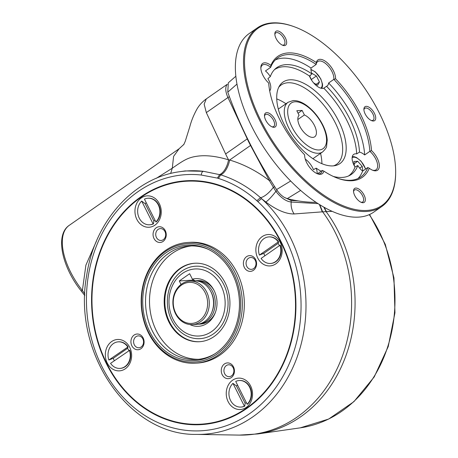 <?xml version="1.0" encoding="UTF-8"?>
<svg xmlns="http://www.w3.org/2000/svg" width="458" height="458" viewBox="0 0 458 458"><rect width="100%" height="100%" fill="white"/><g stroke="black" fill="none" stroke-linecap="round" stroke-linejoin="round"><path stroke-width="0.69" d="M300.62 190.431L287.263 198.646L284.401 197.432L291.019 200.427L298.439 200.942A254.362 124.542 55.1 0 0 314.995 202.321A254.362 124.542 55.1 0 0 316.02 202.321M199.35 320.715A20.564 17.186 86.4 0 1 173.239 302.875A20.564 17.186 86.4 0 1 198.709 285.122A20.564 17.186 86.4 0 1 199.35 320.715M200.541 321.716A21.772 18.194 86.4 0 1 192.469 324.59A21.772 18.194 86.4 0 1 173.754 309.035A21.772 18.194 86.4 0 1 181.654 284.006A21.772 18.194 86.4 0 1 189.721 281.132A21.772 18.194 86.4 0 1 208.436 296.692A21.772 18.194 86.4 0 1 200.541 321.716M192.469 324.59L196.711 324.321A21.772 18.194 -93.6 0 0 213.497 301.444A21.772 18.194 -93.6 0 0 193.963 280.863L189.721 281.132M194.827 280.834A21.772 18.194 86.4 0 1 195.686 280.754A21.772 18.194 86.4 0 1 214.401 296.315A21.772 18.194 86.4 0 1 206.501 321.339A21.772 18.194 86.4 0 1 198.434 324.212A21.772 18.194 86.4 0 1 197.57 324.241M198.434 324.212L200.427 324.087A21.772 18.194 -93.6 0 0 208.493 321.213A21.772 18.194 -93.6 0 0 215.472 312.207M214.098 290.515A21.772 18.194 -93.6 0 0 197.673 280.628L195.686 280.754M223.676 284.349A36.285 30.325 86.4 0 1 198.377 338.708A36.285 30.325 86.4 0 1 171.115 284.269A36.285 30.325 86.4 0 1 223.676 284.349M273.203 23.169A108.128 52.945 55.1 0 0 286.651 160.317A108.128 52.945 55.1 0 0 395.655 173.221A108.128 52.945 55.1 0 0 293.326 26.421A108.128 52.945 55.1 0 0 273.203 23.169M293.326 26.421L292.628 26.175A108.855 53.3 55.1 0 0 272.373 22.9A108.855 53.3 55.1 0 0 257.333 27.881A108.855 53.3 55.1 0 0 275.859 147.659A108.855 53.3 55.1 0 0 381.835 206.484A108.855 53.3 55.1 0 0 395.643 173.96L395.655 173.221M210.857 291.626A19.957 16.683 86.4 0 1 212.111 311.514M302.12 110.407L304.398 114.964A13.305 6.515 -124.9 0 1 314.652 125.887A13.305 6.515 -124.9 0 1 314.732 136.782A13.305 6.515 -124.9 0 1 302.103 130.043A13.305 6.515 -124.9 0 1 299.097 115.302L296.818 110.739L302.12 110.407L298.061 113.229M304.398 114.964L297.837 119.538M321.9 163.695A48.382 23.69 55.1 0 0 320.554 153.367M285.969 103.754A48.382 23.69 55.1 0 0 276.746 98.917M373.482 121.009A8.467 4.145 -124.9 0 1 371.902 120.752A8.467 4.145 -124.9 0 1 363.892 109.262A8.467 4.145 -124.9 0 1 372.428 110.269A8.467 4.145 -124.9 0 1 373.482 121.009M371.289 120.5A7.259 3.555 55.1 0 0 372.091 120.563A7.259 3.555 55.1 0 0 373.093 120.231A7.259 3.555 55.1 0 0 372.423 113.126A7.259 3.555 55.1 0 0 365.793 107.991A7.259 3.555 55.1 0 0 364.791 108.323A7.259 3.555 55.1 0 0 363.915 109.926M316.329 62.511A13.912 6.813 -124.9 0 1 326.989 62.506A13.912 6.813 -124.9 0 1 335.577 78.816A73.778 36.125 55.1 0 1 371.524 150.596L369.858 151.34A72.57 35.529 55.1 0 0 333.825 79.377A12.698 6.217 55.1 0 0 329.296 67.32A12.698 6.217 55.1 0 0 319.495 60.971A12.698 6.217 55.1 0 0 317.738 61.549A12.698 6.217 55.1 0 0 316.192 64.446L316.329 62.511A73.778 36.125 55.1 0 0 270.924 65.385L270.667 67.326A12.698 6.217 55.1 0 0 264.197 64.469A12.698 6.217 55.1 0 0 262.44 65.053A12.698 6.217 55.1 0 0 260.86 68.259M275.31 59.935A72.57 35.529 -124.9 0 1 310.999 68.065L316.192 64.446A72.57 35.529 55.1 0 0 277.737 57.891A72.57 35.529 55.1 0 0 270.667 67.326L265.474 70.944A12.698 6.217 55.1 0 1 270.3 76.572L267.89 78.679A12.698 6.217 55.1 0 1 269.693 90.861M354.807 195.686A8.467 4.145 -124.9 0 1 353.53 190.975A8.467 4.145 -124.9 0 1 358.797 189.022A8.467 4.145 -124.9 0 1 365.198 198.205A8.467 4.145 -124.9 0 1 361.545 202.47A8.467 4.145 -124.9 0 1 354.807 195.686M360.927 202.213A7.259 3.555 55.1 0 0 362.73 201.949A7.259 3.555 55.1 0 0 362.559 195.743A7.259 3.555 55.1 0 0 354.435 190.041A7.259 3.555 55.1 0 0 353.559 191.644M266.728 112.634A8.467 4.145 -124.9 0 1 275.544 120.797A8.467 4.145 -124.9 0 1 272.493 127.043A8.467 4.145 -124.9 0 1 264.484 115.553A8.467 4.145 -124.9 0 1 266.728 112.634M271.88 126.792A7.259 3.555 55.1 0 0 273.684 126.523A7.259 3.555 55.1 0 0 273.014 119.418A7.259 3.555 55.1 0 0 266.384 114.282A7.259 3.555 55.1 0 0 265.382 114.614A7.259 3.555 55.1 0 0 264.506 116.218M285.397 37.957A8.467 4.145 -124.9 0 1 282.855 45.331A8.467 4.145 -124.9 0 1 274.84 33.835A8.467 4.145 -124.9 0 1 278.859 31.247A8.467 4.145 -124.9 0 1 285.397 37.957M282.237 45.079A7.259 3.555 55.1 0 0 284.046 44.81A7.259 3.555 55.1 0 0 283.868 38.604A7.259 3.555 55.1 0 0 276.746 32.57A7.259 3.555 55.1 0 0 275.745 32.902A7.259 3.555 55.1 0 0 274.869 34.505M310.999 68.065A12.698 6.217 55.1 0 0 311.932 73.933L309.453 76.045A12.698 6.217 55.1 0 0 323.777 88.182L326.537 86.304A12.698 6.217 55.1 0 0 327.069 86.007A12.698 6.217 55.1 0 0 328.632 82.995L333.825 79.377L335.577 78.816M304.633 155.668A12.698 6.217 55.1 0 1 304.656 155.468L304.627 154.827A73.778 36.125 55.1 0 1 268.686 83.047A13.912 6.813 -124.9 0 1 260.848 67.612A13.912 6.813 -124.9 0 1 270.924 65.385M317.182 173.674A12.698 6.217 55.1 0 0 320.737 173.296A12.698 6.217 55.1 0 0 322.283 170.405L323.875 171.132A73.778 36.125 55.1 0 0 338.376 178.506A73.778 36.125 55.1 0 0 369.285 168.258L367.808 167.519L362.616 171.137A72.57 35.529 -124.9 0 1 357.979 178.534M337.786 178.294A72.57 35.529 55.1 0 0 360.738 176.96A72.57 35.529 55.1 0 0 367.808 167.519M323.875 171.132A13.912 6.813 -124.9 0 1 317.783 173.903A13.912 6.813 -124.9 0 1 304.622 155.022A13.912 6.813 -124.9 0 1 304.627 154.827M317.131 173.651A12.698 6.217 55.1 0 0 316.163 168.149L313.449 169.66A12.698 6.217 55.1 0 0 305.257 159.103M322.283 170.405L317.486 173.748M371.524 150.596A13.912 6.813 -124.9 0 1 379.321 165.04A13.912 6.813 -124.9 0 1 373.081 170.405A13.912 6.813 -124.9 0 1 369.285 168.258M372.48 170.17A12.698 6.217 55.1 0 0 376.035 169.798A12.698 6.217 55.1 0 0 375.732 158.937A12.698 6.217 55.1 0 0 369.858 151.34L364.671 154.959A12.698 6.217 55.1 0 0 359.49 152.113L356.679 153.882A12.698 6.217 55.1 0 0 353.725 154.386A12.698 6.217 55.1 0 0 355.013 167.027L357.795 165.515A12.698 6.217 55.1 0 0 362.616 171.137M284.401 197.432C281.493 195.703 278.882 193.087 276.558 189.578L290.653 181.024M236.992 84.077L227.769 92.144A254.362 124.542 55.1 0 0 276.558 189.578M227.769 92.144L228.319 82.795L235.864 76.234M265.817 202.03L261.547 198.64A131.921 110.258 86.4 0 1 300.557 346.311A131.921 110.258 86.4 0 1 196.648 434.402L239.431 435.1A135.328 113.109 -93.6 0 0 341.994 357.206A135.328 113.109 -93.6 0 0 322.638 211.825L294.179 213.955C286.118 214.098 276.666 210.125 265.817 202.03A14.513 2.41 127.9 0 0 275.871 191.375L277.25 190.591M203.375 171.298L185.232 170.92L180.017 171.67A131.921 110.258 86.4 0 1 203.375 171.298L220.71 174.864C235.166 179.421 248.431 187.036 260.499 197.701L261.547 198.635L257.837 201.617A130.622 109.176 -93.6 0 0 256.829 200.701C245.19 190.305 232.378 182.874 218.392 178.408A113.074 94.508 -93.6 0 0 217.413 178.105L201.262 175.03C201.491 172.901 202.196 171.658 203.375 171.298M237.53 385.029A10.162 8.49 -93.6 0 0 236.46 385.985L245.11 403.263A10.162 8.49 -93.6 0 0 246.335 402.616M199.877 341.691A39.308 32.856 86.4 0 1 169.603 322.043A39.308 32.856 86.4 0 1 194.908 263.236M166.019 252.782A57.817 48.325 -93.6 0 0 149.131 330.447A57.817 48.325 -93.6 0 0 214.104 354.303A57.817 48.325 -93.6 0 0 239.328 299.807A57.817 48.325 -93.6 0 0 207.434 248.929A57.817 48.325 -93.6 0 0 166.019 252.782M208.293 249.335A56.849 47.512 -93.6 0 0 189.492 246.003A56.849 47.512 -93.6 0 0 168.429 253.497A56.849 47.512 -93.6 0 0 147.802 318.848A56.849 47.512 -93.6 0 0 196.677 359.467A56.849 47.512 -93.6 0 0 214.905 353.794M332.119 211.344L322.638 211.825L319.758 204.732M156.252 178.345L172.277 168.201L173.605 156.378L179.101 148.764L183.944 144.327M170.662 173.502L172.277 168.201C182.713 161.05 187.322 157.621 196.614 156.304C205.436 154.907 216.079 156.081 228.542 159.831L229.635 160.031A146.743 124.387 81.3 0 1 269.344 180.584L270.432 179.925M318.018 203.633L291.214 202.035C286.193 201.48 281.075 197.925 275.871 191.375L269.344 180.584L250.543 145.455A72.57 35.529 -124.9 0 1 247.251 138.877L227.958 97.531L206.329 112.605L204.148 104.178L206.295 98.899C202.35 101.768 199.241 105.157 196.974 109.067C193.723 114.964 191.352 120.78 189.858 126.534L185.238 141.339L183.71 144.728M81.455 290.796L82.388 290.498L85.892 265.165L96.432 241.148M322.3 211.854L319.403 204.514M326.405 211.596L324.167 207.337M239.431 435.1L257.906 433.932A135.328 113.109 86.4 0 0 348.269 348.715A135.328 113.109 86.4 0 0 326.107 211.607L323.817 207.136M256.829 200.701L260.499 197.701A14.513 5.496 130.5 0 0 273.266 187.414L274.708 186.715M262.199 236.609A15.721 13.145 -93.6 0 0 262.686 263.825A15.721 13.145 -93.6 0 0 282.168 250.245A15.721 13.145 -93.6 0 0 262.199 236.609M165.39 251.528A59.265 49.533 -93.6 0 0 167.233 354.12A59.265 49.533 -93.6 0 0 240.662 302.938A59.265 49.533 -93.6 0 0 165.39 251.528M279.386 245.677A10.162 8.49 -93.6 0 0 278.092 243.398L278.653 241.921L278.258 241.944L259.423 255.072A13.305 11.118 86.4 0 1 268.84 236.906A13.305 11.118 86.4 0 1 278.258 241.944M264.896 255.782A10.162 8.49 -93.6 0 1 263.825 253.348L278.092 243.398M144.447 199.144A13.305 11.118 86.4 0 1 147.928 198.234A13.305 11.118 86.4 0 1 159.092 206.821A13.305 11.118 86.4 0 1 155.863 221.947L144.447 199.144M147.928 198.234L148.329 198.205A13.305 11.118 -93.6 0 1 159.487 206.793A13.305 11.118 -93.6 0 1 156.258 221.924L155.863 221.947M261.1 258.421L279.935 245.299A13.305 11.118 86.4 0 1 270.518 263.464A13.305 11.118 86.4 0 1 261.1 258.421M195.577 363.177L197.564 363.051A60.473 50.546 -93.6 0 0 244.194 299.503A60.473 50.546 -93.6 0 0 189.927 242.339L187.94 242.465A60.473 50.546 86.4 0 1 242.202 299.629A60.473 50.546 86.4 0 1 195.577 363.177A60.473 50.546 86.4 0 1 148.501 332.972A60.473 50.546 86.4 0 1 165.527 250.44A60.473 50.546 86.4 0 1 187.94 242.465M270.718 263.447A13.305 11.118 -93.6 0 0 270.918 263.436A13.305 11.118 -93.6 0 0 280.33 245.27L279.935 245.299M129.723 347.324A15.721 13.145 -93.6 0 0 111.66 341.542A15.721 13.145 -93.6 0 0 107.229 362.999A15.721 13.145 -93.6 0 0 125.297 368.782A15.721 13.145 -93.6 0 0 129.723 347.324M201.594 424.6A122.16 102.105 86.4 0 1 106.628 363.589A122.16 102.105 86.4 0 1 186.166 180.767M140.972 197.306A121.679 101.699 -93.6 0 0 106.708 363.366A121.679 101.699 -93.6 0 0 246.519 408.084A121.679 101.699 -93.6 0 0 280.783 242.024A121.679 101.699 -93.6 0 0 140.972 197.306M165.286 230.672A7.883 6.589 -93.6 0 0 156.23 227.775A7.883 6.589 -93.6 0 0 154.008 238.532A7.883 6.589 -93.6 0 0 163.065 241.429A7.883 6.589 -93.6 0 0 165.286 230.672M164.96 231.565A5.948 4.969 -93.6 0 0 160.334 228.599A5.948 4.969 -93.6 0 0 155.749 234.845A5.948 4.969 -93.6 0 0 161.084 240.467A5.948 4.969 -93.6 0 0 164.96 231.565M149.806 224.775A13.305 11.118 -93.6 0 0 150.006 224.764A13.305 11.118 -93.6 0 0 153.493 223.853L153.092 223.876A13.305 11.118 86.4 0 1 149.611 224.786A13.305 11.118 86.4 0 1 138.448 216.205A13.305 11.118 86.4 0 1 141.677 201.073L145.18 203.701A10.162 8.49 -93.6 0 1 146.251 202.745M255.295 260.459A5.948 4.969 -93.6 0 0 250.669 257.493A5.948 4.969 -93.6 0 0 246.083 263.739A5.948 4.969 -93.6 0 0 251.419 269.361A5.948 4.969 -93.6 0 0 255.295 260.459M235.727 381.428A13.305 11.118 86.4 0 1 239.208 380.512A13.305 11.118 86.4 0 1 250.371 389.1A13.305 11.118 86.4 0 1 247.143 404.231L235.727 381.428M263.825 253.348L259.423 255.072M218.392 178.408L220.71 174.864A14.513 7.151 106.6 0 0 229.635 160.031L250.543 145.455A2.422 0.492 -28.1 0 1 250.835 145.26M128.847 350.616A10.162 8.49 -93.6 0 0 127.553 348.338L113.286 358.282A10.162 8.49 -93.6 0 0 114.357 360.715M287.263 198.646A254.362 124.542 55.1 0 0 298.439 200.942M198.657 359.295A56.849 47.512 86.4 0 1 156.396 330.831A56.849 47.512 86.4 0 1 172.403 253.245A56.849 47.512 86.4 0 1 191.484 245.929M142.827 338.863A5.948 4.969 -93.6 0 0 138.196 335.891A5.948 4.969 -93.6 0 0 135.992 336.676A5.948 4.969 -93.6 0 0 133.833 343.511A5.948 4.969 -93.6 0 0 138.946 347.759A5.948 4.969 -93.6 0 0 142.827 338.863M155.056 220.338A10.162 8.49 -93.6 0 1 153.831 220.979L145.18 203.701M153.831 220.979L153.493 223.853M153.092 223.876L141.677 201.073M129.396 350.233A13.305 11.118 86.4 0 1 119.979 368.398A13.305 11.118 86.4 0 1 110.561 363.36L129.791 350.21A13.305 11.118 -93.6 0 1 129.98 350.776A13.305 11.118 -93.6 0 1 120.38 368.375A13.305 11.118 -93.6 0 1 120.179 368.381M127.553 348.338L128.114 346.855A13.305 11.118 -93.6 0 0 118.696 341.817A13.305 11.118 -93.6 0 0 118.496 341.828M128.114 346.855L108.884 360.005L113.286 358.282M108.884 360.005A13.305 11.118 86.4 0 1 118.301 341.84A13.305 11.118 86.4 0 1 127.719 346.878M241.091 407.053A13.305 11.118 -93.6 0 0 241.286 407.048A13.305 11.118 -93.6 0 0 244.772 406.132L245.11 403.263M232.956 383.357L244.372 406.16A13.305 11.118 86.4 0 1 240.891 407.07A13.305 11.118 86.4 0 1 229.727 398.483A13.305 11.118 86.4 0 1 232.956 383.357L236.46 385.985M247.143 404.231L247.538 404.202A13.305 11.118 -93.6 0 0 250.766 389.077A13.305 11.118 -93.6 0 0 239.608 380.489A13.305 11.118 -93.6 0 0 239.408 380.506M217.413 178.105L219.691 174.55A14.513 7.271 106.1 0 0 228.542 159.831A72.587 35.541 -124.9 0 1 225.622 153.951L247.251 138.877A2.422 0.704 -25 0 1 247.526 138.694M224.426 363.961A7.883 6.589 -93.6 0 0 224.672 377.604A7.883 6.589 -93.6 0 0 234.439 370.797A7.883 6.589 -93.6 0 0 224.426 363.961M226.326 365.57A5.948 4.969 -93.6 0 0 224.168 372.406A5.948 4.969 -93.6 0 0 229.281 376.653A5.948 4.969 -93.6 0 0 233.162 367.757A5.948 4.969 -93.6 0 0 228.531 364.786A5.948 4.969 -93.6 0 0 226.326 365.57M141.287 197.936A15.721 13.145 -93.6 0 0 141.774 225.153A15.721 13.145 -93.6 0 0 161.256 211.573A15.721 13.145 -93.6 0 0 141.287 197.936M250.635 385.997A15.721 13.145 -93.6 0 0 232.567 380.214A15.721 13.145 -93.6 0 0 228.141 401.672A15.721 13.145 -93.6 0 0 246.204 407.454A15.721 13.145 -93.6 0 0 250.635 385.997M278.653 241.921A13.305 11.118 -93.6 0 0 278.321 241.452A13.305 11.118 -93.6 0 0 269.235 236.883A13.305 11.118 -93.6 0 0 269.035 236.895M246.73 408.502A122.16 102.105 86.4 0 1 201.463 424.612A122.16 102.105 86.4 0 1 106.365 363.606A122.16 102.105 86.4 0 1 186.028 180.778A122.16 102.105 86.4 0 1 291.053 268.062A122.16 102.105 86.4 0 1 246.73 408.502M84.839 295.593L81.289 291.088C62.059 267.151 54.771 234.931 69.227 225.353A54.428 26.65 55.1 0 0 82.388 290.498L84.885 294.036M134.091 335.067A7.883 6.589 -93.6 0 0 134.337 348.71A7.883 6.589 -93.6 0 0 144.104 341.903A7.883 6.589 -93.6 0 0 134.091 335.067M168.945 322.083A39.308 32.856 86.4 0 1 194.576 263.253A39.308 32.856 86.4 0 1 229.847 300.408A39.308 32.856 86.4 0 1 199.545 341.714A39.308 32.856 86.4 0 1 168.945 322.083M244.772 406.132L244.372 406.16M246.564 256.669A7.883 6.589 -93.6 0 0 244.343 267.426A7.883 6.589 -93.6 0 0 253.4 270.323A7.883 6.589 -93.6 0 0 255.621 259.566A7.883 6.589 -93.6 0 0 246.564 256.669M193.82 280.038L179.278 280.96L189.664 273.724L192.389 279.174A23.868 19.946 86.4 0 1 213.84 290.017A23.868 19.946 86.4 0 1 215.277 312.734A23.868 19.946 86.4 0 1 189.864 324.533M195.337 280.96L192.389 279.174M181.03 284.458L179.278 280.96M309.453 76.045A64.784 31.722 55.1 0 0 274.422 69.696M348.515 175.986A64.784 31.722 55.1 0 0 355.013 167.027M356.679 153.882A64.784 31.722 55.1 0 0 323.777 88.182M289.897 79.806A49.699 24.337 55.1 0 0 279.552 85.783A49.699 24.337 55.1 0 0 291.488 136.77A49.699 24.337 55.1 0 0 335.193 165.607A49.699 24.337 55.1 0 0 337.764 119.343A49.699 24.337 55.1 0 0 289.897 79.806M311.932 73.933A65.105 31.877 55.1 0 0 275.579 68.597A65.105 31.877 55.1 0 0 270.3 76.572M316.163 168.149A65.105 31.877 55.1 0 0 321.075 171.24M333.304 176.433A65.105 31.877 55.1 0 0 349.946 175.282A65.105 31.877 55.1 0 0 357.795 165.515M359.49 152.113A65.105 31.877 55.1 0 0 326.537 86.304M328.632 82.995A72.57 35.529 -124.9 0 1 364.671 154.959M257.333 27.881L249.204 33.549A108.855 53.3 55.1 0 0 267.73 153.333A108.855 53.3 55.1 0 0 373.699 212.151L381.835 206.484M278.733 87.266A48.382 23.69 -124.9 0 1 281.189 84.97A48.382 23.69 -124.9 0 1 287.87 82.761A48.382 23.69 -124.9 0 1 332.067 116.967A48.382 23.69 -124.9 0 1 336.521 164.353A48.382 23.69 -124.9 0 1 333.521 165.859M354.149 163.718L357.681 161.256L353.857 161.502L354.458 166.071M359.679 168.143L362.215 166.374L357.681 161.256M362.828 170.994L362.215 166.374M313.621 82.904L317.646 85.257L319.449 82.022L316.415 75.971L311.675 73.211M310.461 75.186L309.791 76.394L311.972 80.751M311.348 79.503L316.415 75.971M316.1 84.352L319.449 82.022M314.995 202.321L316.203 202.442M221.082 285.74A33.583 28.07 -93.6 0 0 172.437 285.666A33.583 28.07 -93.6 0 0 197.661 336.046A33.583 28.07 -93.6 0 0 221.082 285.74M295.061 101.773A27.818 13.62 55.1 0 0 299.956 138.751A27.818 13.62 55.1 0 0 326.359 137.079A27.818 13.62 55.1 0 0 295.061 101.773M312.9 158.703L322.684 151.879A30.239 14.805 -124.9 0 1 293.252 135.539A30.239 14.805 -124.9 0 1 288.105 102.266L278.315 109.09M206.329 112.605L225.622 153.951M294.179 213.955A14.513 11.673 86.4 0 1 291.214 202.035L291.019 200.427M201.262 175.03A128.297 107.229 -93.6 0 0 90.129 333.275A128.297 107.229 -93.6 0 0 254.098 410.334A128.297 107.229 -93.6 0 0 257.837 201.617M369.589 214.499L385.298 244.389L393.954 277.949L394.951 312.831L388.218 346.614L374.22 376.928L353.902 401.66L328.661 419.053L300.253 427.846A131.921 110.258 -93.6 0 0 387.674 346.906A131.921 110.258 -93.6 0 0 369.257 214.647M229.429 96.747A2.422 0.704 -25 0 0 227.958 97.531A16.935 8.29 -124.9 0 1 227.191 84.478M352.133 157.707A10.883 5.33 -124.9 0 1 359.318 159.722A10.883 5.33 -124.9 0 1 365.507 169.122M310.965 69.851A10.883 5.33 -124.9 0 1 320.583 78.828A10.883 5.33 -124.9 0 1 320.812 88.159M322.684 151.879C325.42 149.136 326.72 147.247 326.588 146.222L327.23 140.171C326.96 135.425 325.466 130.341 322.747 124.925C318.831 117.317 313.782 111.076 307.599 106.21C302.526 102.294 297.717 100.416 293.177 100.565L288.105 102.266M69.227 225.353L179.101 148.764M196.648 434.402C129.024 435.856 72.164 353.015 86.671 275.498C94.491 221.552 133.793 177.538 180.017 171.67M300.253 427.846L257.906 433.932M206.295 98.899L227.271 84.278M149.611 224.786L150.006 224.764M119.979 368.398L120.38 368.375M118.301 341.84L118.696 341.817M270.518 263.464L270.918 263.436M268.84 236.906L269.235 236.883M239.208 380.512L239.608 380.489M240.891 407.07L241.286 407.048M352.299 156.63L354.223 156.699L356.559 157.563L361.093 161.222L365.684 169.002M321.882 88.377L322.546 85.955L322.484 84.054L320.8 78.891L315.39 71.935L310.942 69.404"/></g></svg>
